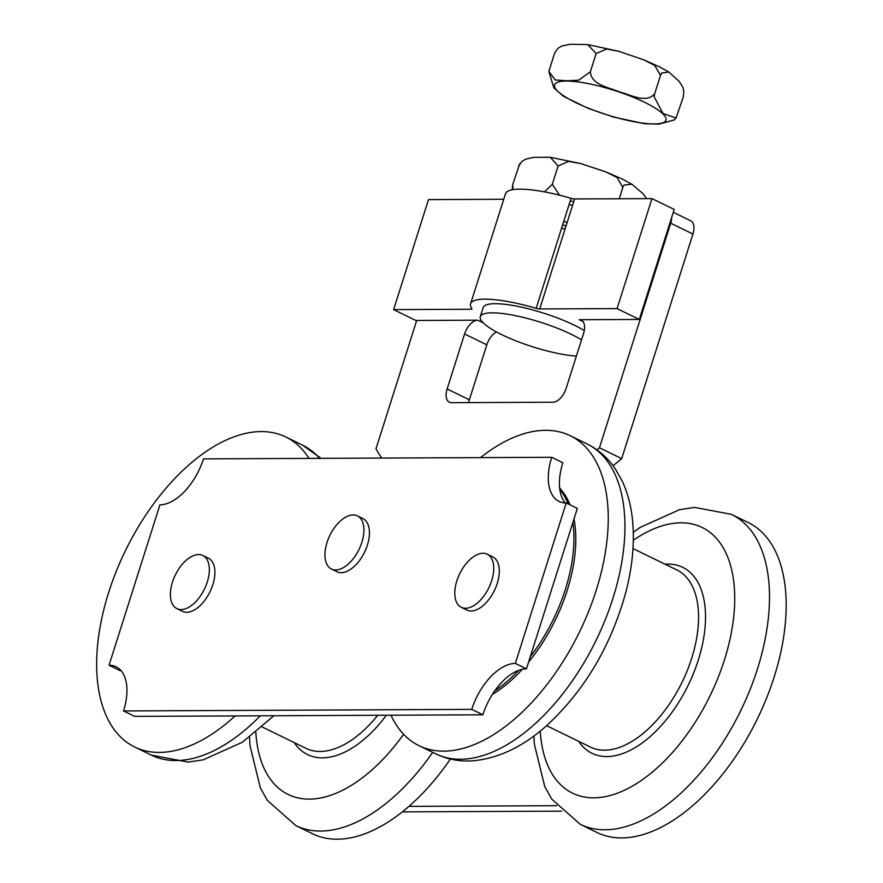 <?xml version="1.0" encoding="UTF-8"?>
<svg xmlns="http://www.w3.org/2000/svg" width="883" height="883" viewBox="0 0 883 883"><rect width="100%" height="100%" fill="white"/><g stroke="black" fill="none" stroke-linecap="round" stroke-linejoin="round"><path stroke-width="1.32" d="M172.45 582.14A29.558 16.17 116 0 1 202.814 555.484A29.558 16.17 116 0 1 204.403 589.138A29.558 16.17 116 0 1 176.909 608.63A29.558 16.17 116 0 1 172.45 582.14M202.825 555.484L208.377 558.199A29.558 16.17 116 0 1 209.966 591.853A29.558 16.17 116 0 1 182.472 611.345M363.31 524.447A29.558 16.17 116 0 1 354.513 557.03A29.558 16.17 116 0 1 331.467 569.027A29.558 16.17 116 0 1 329.889 535.363A29.558 16.17 116 0 1 357.383 515.882A29.558 16.17 116 0 1 363.31 524.447M357.383 515.882L362.946 518.597A29.558 16.17 116 0 1 368.862 527.151A29.558 16.17 116 0 1 360.076 559.745A29.558 16.17 116 0 1 337.019 571.742L331.467 569.027M492.846 561.588A29.558 16.17 116 0 1 484.833 594.667A29.558 16.17 116 0 1 461.301 607.338A29.558 16.17 116 0 1 459.734 573.674A29.558 16.17 116 0 1 487.228 554.204A29.558 16.17 116 0 1 492.846 561.588M487.228 554.204L492.791 556.919A29.558 16.17 116 0 1 498.409 564.303A29.558 16.17 116 0 1 490.396 597.383A29.558 16.17 116 0 1 466.864 610.054L461.312 607.338M633.288 532.272L640.374 527.317L679.48 509.69L694.645 507.394L731.499 514.37L748.177 522.504A172.45 94.349 116 0 1 782.305 644.8A172.45 94.349 116 0 1 695.594 803.1A172.45 94.349 116 0 1 596.974 832.492L580.297 824.358L551.798 799.159L544.767 786.621L534.37 744.203L533.939 735.947M665.042 564.193A103.466 56.611 116 0 1 705.131 626.4A103.466 56.611 116 0 1 651.179 735.682A103.466 56.611 116 0 1 578.652 741.323M480.495 457.626A172.45 94.349 116 0 1 570.252 435.727A172.45 94.349 116 0 1 604.38 558.012A172.45 94.349 116 0 1 517.681 716.323A172.45 94.349 116 0 1 419.05 745.705A172.45 94.349 116 0 1 390.981 715.219M518.619 670.374A123.178 67.395 116 0 1 509.248 679.524A123.178 67.395 116 0 1 494.767 690.826M559.833 489.513A123.178 67.395 116 0 1 568.166 503.95M572.89 522.427A123.178 67.395 116 0 1 530.308 656.665M522.317 669.292A123.178 67.395 116 0 1 511.102 680.429A123.178 67.395 116 0 1 492.372 694.424M559.667 488.144A123.178 67.395 116 0 1 570.021 504.855M574.016 518.884A123.178 67.395 116 0 1 528.608 662.029M450.385 759.049A172.45 94.349 116 0 1 312.571 833.773L295.893 825.638L267.394 800.44L260.353 787.912L249.966 745.495L249.536 737.228M386.379 715.241A103.466 56.611 116 0 1 294.238 742.603M235.121 715.925A172.45 94.349 116 0 1 134.646 746.996A172.45 94.349 116 0 1 125.452 550.639A172.45 94.349 116 0 1 285.849 437.008A172.45 94.349 116 0 1 309.006 458.398M639.303 319.458L579.215 319.723A14.779 8.09 116 0 1 581.334 320.187A14.779 8.09 116 0 1 583.564 333.432L566.113 388.432A14.779 8.09 116 0 1 553.045 402.229L451.478 402.681A14.779 8.09 116 0 1 449.359 402.218A14.779 8.09 116 0 1 447.129 388.973L464.579 333.973A14.779 8.09 116 0 1 477.648 320.187L415.849 320.463L393.608 309.613L470.97 309.26A4.923 1.071 -162.4 0 0 471.864 308.609A71.446 15.585 17.6 0 1 470.595 303.785A71.446 15.585 17.6 0 1 536.169 308.322A4.923 1.071 -162.4 0 0 539.701 308.951L617.062 308.609L639.303 319.458L674.204 209.459L651.963 198.609L617.062 308.609M536.169 308.322L571.069 198.322A71.446 15.585 -162.4 0 0 505.495 193.785L470.595 303.785M503.751 199.271L428.498 199.613L393.608 309.613M470.97 309.26L471.401 307.891M651.963 198.609L574.601 198.951A4.923 1.071 17.6 0 1 571.069 198.322M539.701 308.951L574.601 198.951M569.094 204.525A41.876 9.139 17.6 0 1 572.107 205.386A34.492 7.528 -162.4 0 0 572.515 205.507M123.521 710.958L471.765 709.38A49.271 26.954 116 0 1 515.33 663.42L566.213 503.001A49.271 26.954 116 0 1 559.149 501.456A49.271 26.954 116 0 1 551.732 457.295L203.476 458.873A49.271 26.954 116 0 1 159.922 504.833L109.039 665.252A49.271 26.954 116 0 1 116.092 666.797A49.271 26.954 116 0 1 123.521 710.958L134.635 716.378L482.891 714.8A49.271 26.954 116 0 1 526.445 668.839L577.339 508.42L566.213 503.001M471.765 709.38L482.891 714.8M109.039 665.252L120.154 670.672A49.271 26.954 116 0 1 121.081 670.694M515.33 663.42L526.445 668.839M551.732 457.295L562.857 462.725A49.271 26.954 116 0 0 565.286 502.979M408.939 806.378L556.72 805.704M402.328 811.874L561.731 811.157M564.988 229.26A73.907 16.126 17.6 0 1 561.61 228.112M563.751 221.379A41.876 9.139 -162.4 0 0 567.107 222.571M613.034 465.683A172.45 94.349 -64 0 0 621.687 458.63L692.934 234.05A14.779 8.09 -64 0 0 690.705 220.805L673.299 212.306M671.72 217.262A14.779 8.09 116 0 1 670.694 223.2L599.458 447.78L621.687 458.63M496.478 331.953A14.779 8.09 -64 0 0 486.82 344.823L469.37 399.822A14.779 8.09 -64 0 0 468.663 402.604M599.458 447.78A172.45 94.349 116 0 1 596.996 449.877M381.82 458.067A172.45 94.349 116 0 1 375.992 448.796L416.699 320.463M576.378 356.092A59.128 12.903 17.6 0 1 525.893 344.558A59.128 12.903 17.6 0 1 480.286 316.666A59.128 12.903 17.6 0 1 520.396 316.732A59.128 12.903 17.6 0 1 581.533 339.845M480.286 316.666L483.2 307.505A59.128 12.903 17.6 0 1 523.178 307.538A59.128 12.903 17.6 0 1 584.281 330.584M512.173 189.801L512.67 184.746L519.546 164.183M512.67 184.746L512.979 189.657M544.425 191.865L552.305 184.293L558.122 165.96L550.341 157.295L533.509 157.329L525.484 159.216L521.687 161.666L518.487 166.412M646.676 198.631L642.99 193.653L631.875 184.227L623.972 185.044L622.813 187.428L617.04 177.483L605.76 171.876L580.859 163.609L568.619 161.379L558.122 165.96M622.813 187.428L619.215 198.752M552.305 184.293L552.317 184.293A68.267 14.89 -162.4 0 0 552.305 184.293L559.568 195.209M573.685 201.821A58.41 12.737 -162.4 0 0 570.275 200.827M562.648 224.867A58.41 12.737 -162.4 0 0 566.014 226.026M563.619 96.457L553.884 87.892L548.829 71.402L554.645 53.068L557.935 48.355L554.645 53.068M548.84 71.402L555.23 79.978L566.687 80.772L578.564 80.243L590.341 71.854C591.378 85.221 609.391 87.461 619.612 91.953C630.407 94.624 646.19 103.896 654.667 93.775L654.126 96.711L663.089 113.554L676.091 117.991L674.215 119.956L658.817 124.161L644.435 123.708L613.409 116.998L588.155 108.366L563.277 96.247M676.091 117.991L683.31 96.909L683.828 91.258L682.857 87.196L679.126 81.357L668.873 72.053L661.621 73.057L660.495 75.441L654.811 65.485L643.994 59.934L618.784 51.313L606.632 49.006L596.157 53.521L587.714 44.591L570.252 44.26L561.864 45.971L557.935 48.355M590.341 71.854L590.352 71.854A68.267 14.89 -162.4 0 0 590.341 71.854L596.157 53.521M660.495 75.441L654.678 93.775A68.267 14.89 -162.4 0 0 654.667 93.775L654.678 93.775M633.321 540.241A147.814 80.872 116 0 1 734.005 583.818A147.814 80.872 116 0 1 657.095 767.978A147.814 80.872 116 0 1 540.241 731.058M731.499 514.37A172.45 94.349 116 0 1 765.627 636.665A172.45 94.349 116 0 1 678.917 794.965A172.45 94.349 116 0 1 580.297 824.358M632.979 548.553L676.853 569.954A98.543 53.918 116 0 1 696.356 639.833A98.543 53.918 116 0 1 646.809 730.285A98.543 53.918 116 0 1 590.451 747.084L546.588 725.683M570.252 435.727L586.93 443.862A172.45 94.349 116 0 1 621.069 566.158A172.45 94.349 116 0 1 534.358 724.457A172.45 94.349 116 0 1 435.738 753.839L419.05 745.705M403.586 734.27A147.814 80.872 116 0 1 255.838 732.338M432.703 752.36A172.45 94.349 116 0 1 295.893 825.638M377.692 715.274A98.543 53.918 116 0 1 306.048 748.365L262.174 726.963M260.297 715.815A172.45 94.349 116 0 1 151.335 755.131L134.646 746.996M285.849 437.008L302.527 445.142A172.45 94.349 116 0 1 319.602 458.343M670.694 223.2L692.934 234.05M464.579 333.973L486.82 344.823M477.648 320.187L483.288 322.935M447.129 388.973L469.37 399.822M579.215 319.723L583.012 321.578M646.246 103.112A58.41 12.737 -162.4 0 0 555.319 83.62A58.41 12.737 -162.4 0 0 629.204 120.728A58.41 12.737 -162.4 0 0 646.246 103.112M176.898 608.63L182.461 611.334M586.93 443.862C598.542 449.635 608.034 458.045 615.429 469.061L622.471 481.588C628.255 494.303 631.72 508.431 632.857 524.005C634.435 545.837 631.985 568.961 625.528 593.376C610.705 646.323 584.701 690.142 547.515 724.855C523.774 746.411 498.884 758.398 472.835 760.804C459.712 761.709 447.339 759.391 435.738 753.839M273.885 715.749L242.383 742.228L203.3 759.81L188.156 762.106L151.335 755.131M302.527 445.142L321.092 458.343M631.875 184.238L621.897 178.863L606.102 172.008M580.76 163.587L550.341 157.295M519.977 163.554L519.359 164.459M668.861 72.064L659.391 66.81L643.994 59.934M618.729 51.302L587.714 44.591"/></g></svg>
